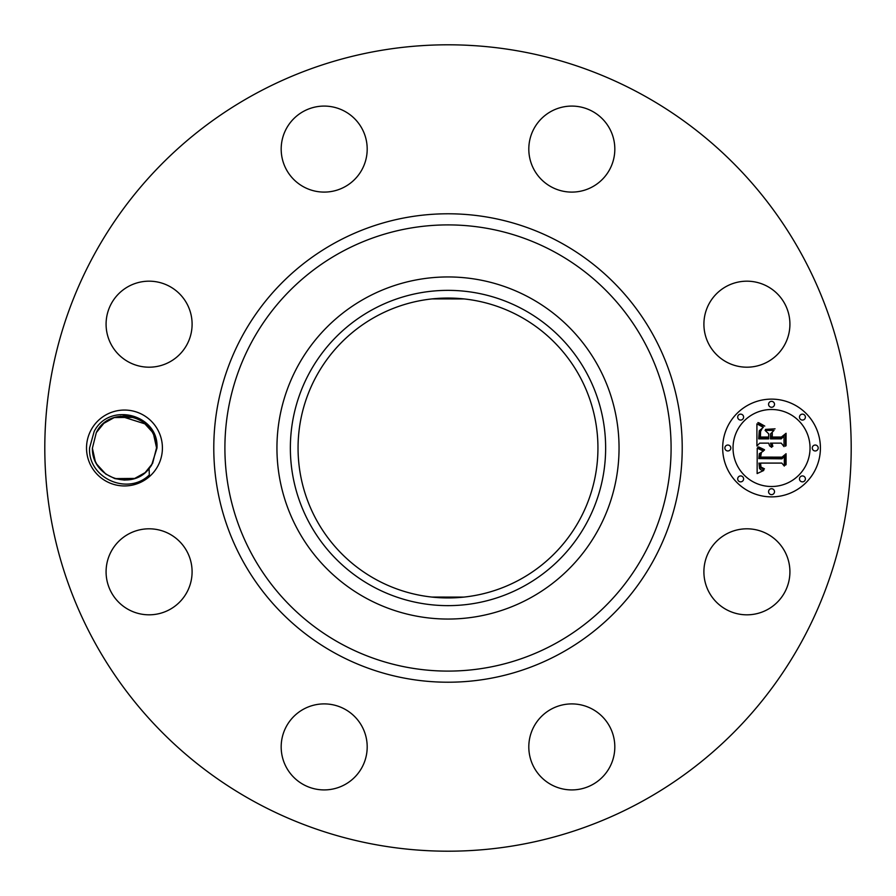 <?xml version="1.0" encoding="UTF-8"?>
<svg xmlns="http://www.w3.org/2000/svg" width="896" height="896" viewBox="0 0 896 896"><rect width="100%" height="100%" fill="white"/><g stroke="black" fill="none" stroke-linecap="round" stroke-linejoin="round"><path stroke-width="1.34" d="M254.699 801.842A403.2 403.2 0 0 1 94.158 254.699A403.2 403.2 0 0 1 641.301 94.158A403.2 403.2 0 0 1 801.842 641.301A403.2 403.2 0 0 1 254.699 801.842M424.659 45.472L417.536 45.954M475.149 45.718L467.062 45.248M484.915 46.491L487.738 46.76M471.341 850.528L478.464 850.046M420.851 850.282L428.938 850.752M411.085 849.509L408.262 849.24M91.168 429.811A37.934 37.934 0 0 1 142.654 414.702A37.934 37.934 0 0 1 157.763 466.189A37.934 37.934 0 0 1 106.277 481.298A37.934 37.934 0 0 1 91.168 429.811M709.162 551.197A43.008 43.008 0 0 1 767.525 534.072A43.008 43.008 0 0 1 784.65 592.435A43.008 43.008 0 0 1 726.286 609.56A43.008 43.008 0 0 1 709.162 551.197M583.923 788.178A43.008 43.008 0 0 1 530.544 759.013A43.008 43.008 0 0 1 559.709 705.645A43.008 43.008 0 0 1 613.077 734.798A43.008 43.008 0 0 1 583.923 788.178M303.565 784.65A43.008 43.008 0 0 1 286.44 726.286A43.008 43.008 0 0 1 344.803 709.162A43.008 43.008 0 0 1 361.928 767.525A43.008 43.008 0 0 1 303.565 784.65M107.822 583.923A43.008 43.008 0 0 1 136.987 530.544A43.008 43.008 0 0 1 190.355 559.709A43.008 43.008 0 0 1 161.202 613.077A43.008 43.008 0 0 1 107.822 583.923M111.35 303.565A43.008 43.008 0 0 1 169.714 286.44A43.008 43.008 0 0 1 186.838 344.803A43.008 43.008 0 0 1 128.475 361.928A43.008 43.008 0 0 1 111.35 303.565M312.077 107.822A43.008 43.008 0 0 1 365.456 136.987A43.008 43.008 0 0 1 336.291 190.355A43.008 43.008 0 0 1 282.923 161.202A43.008 43.008 0 0 1 312.077 107.822M592.435 111.35A43.008 43.008 0 0 1 609.56 169.714A43.008 43.008 0 0 1 551.197 186.838A43.008 43.008 0 0 1 534.072 128.475A43.008 43.008 0 0 1 592.435 111.35M788.178 312.077A43.008 43.008 0 0 1 759.013 365.456A43.008 43.008 0 0 1 705.645 336.291A43.008 43.008 0 0 1 734.798 282.923A43.008 43.008 0 0 1 788.178 312.077M771.534 399.123A48.877 48.877 0 0 1 820.411 448A48.877 48.877 0 0 1 771.534 496.877A48.877 48.877 0 0 1 722.669 448A48.877 48.877 0 0 1 771.534 399.123M151.626 465.058L156.957 448.19C159.331 414.579 109.469 401.296 94.17 431.458L89.578 447.922C87.786 478.162 127.758 496.037 149.318 474.947L149.094 468.552A32.077 32.077 0 0 0 151.626 465.058M145.947 424.178L120.579 416.158M115.494 417.2L112.045 418.432M156.968 447.81L156.542 447.776C157.27 414.579 109.435 404.522 96.309 432.622L92.389 448.224C91.75 478.162 132.507 491.064 149.094 468.552M96.454 432.365L103.6 423.64L96.309 432.622L92.389 448.213L95.267 461.294L92.389 448.213L95.267 461.294L92.389 448.213L95.267 461.294L92.389 448.213L95.267 461.294L92.389 448.213L95.267 461.294L92.389 448.213L96.309 432.622L92.389 448.213L95.267 461.294L96.768 464.184L105.795 474.085L96.768 464.184M114.957 478.632L124.365 480.077L114.957 478.632L134.355 478.509M124.869 480.077L134.613 478.43L114.878 478.61L134.613 478.43L115.002 478.643L134.613 478.43L124.869 480.077M519.882 316.411A149.946 149.946 0 0 1 579.589 519.882A149.946 149.946 0 0 1 376.118 579.589A149.946 149.946 0 0 1 316.411 376.118A149.946 149.946 0 0 1 519.882 316.411M431.917 597.072L463.77 597.106M464.083 597.072L461.888 597.296M456.109 597.722L432.23 597.106M431.917 298.928L434.112 298.704M439.891 298.278L463.77 298.894M464.083 298.928L432.23 298.894M152.611 463.378L156.542 447.787L153.653 434.717L156.542 447.787L152.611 463.378L145.298 472.394M530.006 297.886A171.058 171.058 0 0 1 530.006 598.114A171.058 171.058 0 0 1 276.942 448A171.058 171.058 0 0 1 530.006 297.886M771.534 486.506A38.506 38.506 0 0 0 810.04 448A38.506 38.506 0 0 0 771.534 409.494A38.506 38.506 0 0 0 733.029 448A38.506 38.506 0 0 0 771.534 486.506M727.843 450.957A2.957 2.957 0 0 0 730.811 448A2.957 2.957 0 0 0 727.843 445.043A2.957 2.957 0 0 0 724.886 448A2.957 2.957 0 0 0 727.843 450.957M771.534 407.277A2.957 2.957 0 0 0 774.502 404.309A2.957 2.957 0 0 0 771.534 401.352A2.957 2.957 0 0 0 768.578 404.309A2.957 2.957 0 0 0 771.534 407.277M740.645 420.067A2.957 2.957 0 0 0 743.602 417.11A2.957 2.957 0 0 0 740.645 414.142A2.957 2.957 0 0 0 737.688 417.11A2.957 2.957 0 0 0 740.645 420.067M815.226 450.957A2.957 2.957 0 0 0 818.194 448A2.957 2.957 0 0 0 815.226 445.043A2.957 2.957 0 0 0 812.269 448A2.957 2.957 0 0 0 815.226 450.957M802.435 420.067A2.957 2.957 0 0 0 805.392 417.11A2.957 2.957 0 0 0 802.435 414.142A2.957 2.957 0 0 0 799.467 417.11A2.957 2.957 0 0 0 802.435 420.067M771.534 488.723A2.957 2.957 0 0 0 768.578 491.691A2.957 2.957 0 0 0 771.534 494.648A2.957 2.957 0 0 0 774.502 491.691A2.957 2.957 0 0 0 771.534 488.723M740.645 475.933A2.957 2.957 0 0 0 737.688 478.89A2.957 2.957 0 0 0 740.645 481.858A2.957 2.957 0 0 0 743.602 478.89A2.957 2.957 0 0 0 740.645 475.933M802.435 475.933A2.957 2.957 0 0 0 799.467 478.89A2.957 2.957 0 0 0 802.435 481.858A2.957 2.957 0 0 0 805.392 478.89A2.957 2.957 0 0 0 802.435 475.933M156.542 447.787L153.653 434.706L156.542 447.787L153.653 434.717L152.152 431.816L143.136 421.926L152.152 431.805L143.136 421.926M124.555 415.923L133.963 417.368L114.318 417.57L133.963 417.368L116.558 416.909M372.422 309.658A157.64 157.64 0 0 1 586.342 372.422A157.64 157.64 0 0 1 523.578 586.342A157.64 157.64 0 0 1 309.658 523.578A157.64 157.64 0 0 1 372.422 309.658M105.773 474.062L114.744 478.565M134.926 478.318L144.76 472.842M757.221 448.146L763.392 451.08L759.36 453.667L758.834 458.584L781.995 458.83L784.314 456.31L784.314 466.077L781.816 463.086L760.57 463.086L760.973 467.062L764.456 468.832L763.974 469.325L760.782 467.869L760.01 463.322L758.968 463.086L759.562 468.586L761.107 469.93L763.75 470.478L757.131 473.57L757.221 448.146M758.666 446.936L764.501 449.736L764.31 450.296L759.248 448.067L757.96 447.171L758.666 446.936M761.387 452.682L760.581 457.106L782.051 457.128L786.072 453.734L786.072 464.643L785.49 465.136L785.49 454.91L782.23 457.766L759.976 457.766L760.222 453.858L761.387 452.682M756.918 423.853L763.325 427.358L759.259 430.763L758.688 438.861L768.69 438.861L768.69 437.562L759.864 437.562L760.144 431.166L762.048 428.68L760.558 431.502L760.435 437.024L768.69 437.024L768.69 433.798L765.072 430.382L774.021 430.382L770.482 433.978L770.482 438.861L781.245 438.861L784.022 436.128L784.022 446.622L781.245 443.139L772.061 443.139L772.845 446.421L771.478 443.139L770.482 443.139L771.714 447.362L769.574 445.827L768.69 443.139L759.674 443.139L756.918 446.018L756.918 423.853M758.923 422.811L764.758 426.07L761.79 425.51L757.859 422.61L758.923 422.811M775.051 428.826L765.498 429.386L775.051 428.826M772.274 437.024L781.413 437.024L786.072 433.272L786.072 445.637L785.49 446.174L785.49 434.47L781.67 437.562L771.691 437.562L772.274 432.645L772.274 437.024M143.158 421.938L134.176 417.435L143.158 421.938M114.016 417.67L104.194 423.147L114.016 417.67M153.653 434.706L152.152 431.816M124.051 415.923L114.576 417.491L133.941 417.357L114.318 417.57L133.974 417.368L114.318 417.57M134.019 417.379L114.341 417.57M115.024 478.654L134.602 478.43L115.024 478.654M92.389 448.213L95.267 461.294M114.878 478.61L134.613 478.43M335.709 653.542A234.214 234.214 0 0 1 242.458 335.709A234.214 234.214 0 0 1 560.291 242.458A234.214 234.214 0 0 1 653.542 560.291A234.214 234.214 0 0 1 335.709 653.542M554.96 252.213A223.104 223.104 0 0 1 643.787 554.96A223.104 223.104 0 0 1 341.04 643.787A223.104 223.104 0 0 1 252.213 341.04A223.104 223.104 0 0 1 554.96 252.213"/></g></svg>
